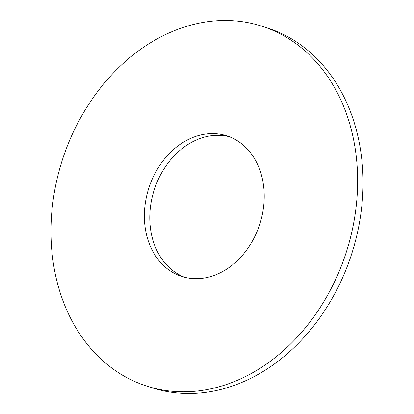 <?xml version="1.0" encoding="UTF-8"?>
<svg xmlns="http://www.w3.org/2000/svg" width="414" height="414" viewBox="0 0 414 414"><rect width="100%" height="100%" fill="white"/><g stroke="black" fill="none" stroke-linecap="round" stroke-linejoin="round"><path stroke-width="0.62" d="M62.623 299.824A188.934 149.273 107.6 0 1 95.334 94.687A188.934 149.273 107.6 0 1 261.534 26.082A188.934 149.273 107.6 0 1 345.98 112.458A188.934 149.273 107.6 0 1 313.269 317.595A188.934 149.273 107.6 0 1 147.068 386.2A188.934 149.273 107.6 0 1 62.623 299.824M148.936 242.749A73.832 58.333 -72.4 0 0 181.937 276.5A73.832 58.333 -72.4 0 0 246.884 249.694A73.832 58.333 -72.4 0 0 259.666 169.533A73.832 58.333 -72.4 0 0 226.665 135.782A73.832 58.333 -72.4 0 0 161.719 162.588A73.832 58.333 -72.4 0 0 148.936 242.749M261.534 26.082L266.932 27.8A188.934 149.273 107.6 0 1 351.377 114.176A188.934 149.273 107.6 0 1 318.666 319.313A188.934 149.273 107.6 0 1 152.466 387.918A188.934 149.273 107.6 0 1 149.775 387.023M229.34 136.723A73.832 58.333 -72.4 0 0 166.107 165.729A73.832 58.333 -72.4 0 0 154.334 244.467A73.832 58.333 -72.4 0 0 184.66 277.276M147.068 386.2L152.466 387.918"/></g></svg>
